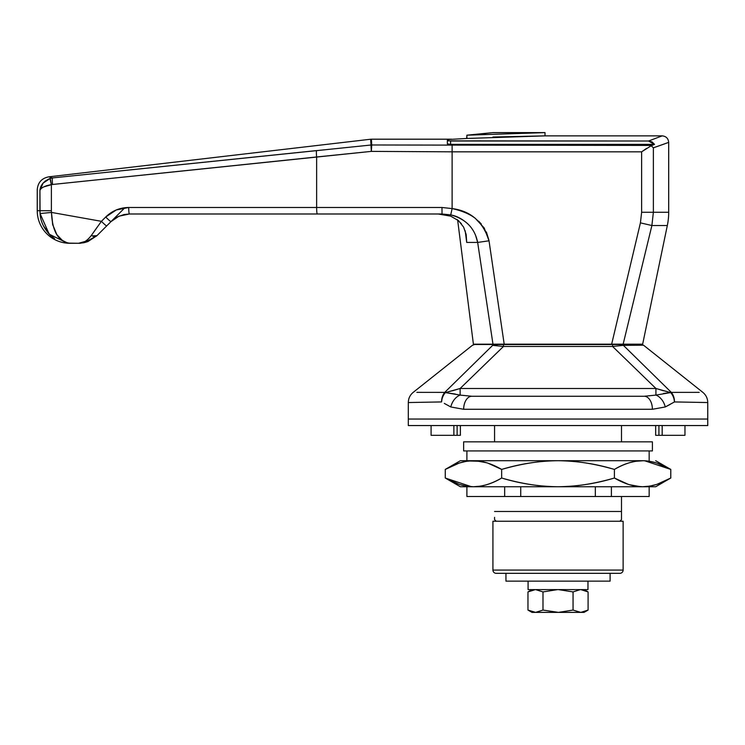 <?xml version="1.0" encoding="UTF-8"?>
<svg xmlns="http://www.w3.org/2000/svg" width="745" height="745" viewBox="0 0 745 745"><rect width="100%" height="100%" fill="white"/><g stroke="black" fill="none" stroke-linecap="round" stroke-linejoin="round"><path stroke-width="1.12" d="M662.184 435.322L684.962 435.322L684.962 425.553L684.962 435.322L658.925 435.322L658.925 425.553L658.925 435.322L655.675 435.322L662.184 435.322L662.184 425.553L662.184 435.322M498.479 344.507L621.535 344.507A3.259 2.747 90 0 1 623.379 345.345C650.124 345.168 650.124 345.168 623.379 345.345C650.124 345.168 650.124 345.168 623.379 345.345L671.32 392.382A13.019 10.123 91.3 0 1 674.486 401.937L707.75 402.542L707.75 419.044L707.75 402.542L674.486 401.937L665.248 406.966L652.387 409.284L463.669 409.284L450.8 406.966L444.43 403.483M408.307 419.044L408.307 402.542L408.307 419.044L707.75 419.044L408.307 419.044L408.307 425.553L408.307 419.044L707.75 419.044L707.75 425.553L707.75 419.044L408.307 419.044M496.189 521.249L494.559 519.619L494.559 517.365L494.559 519.619L496.189 521.249M621.498 517.365L621.498 519.619L619.868 521.249L621.498 519.619L621.498 496.515L621.498 511.48L494.559 511.48L621.498 511.48L621.498 519.619M621.498 441.832L621.498 425.553L621.498 441.832M494.559 425.553L494.559 441.832L494.559 425.553M494.559 519.619L494.559 517.375M472.712 345.214L474.537 344.507L494.522 344.507C468.009 344.507 468.009 344.507 494.522 344.507A3.259 2.747 90 0 0 492.678 345.345C465.932 345.168 465.932 345.168 492.678 345.345C465.932 345.168 465.932 345.168 492.678 345.345C465.932 345.168 465.932 345.168 492.678 345.345A3.259 2.747 -90 0 1 494.522 344.507L503.48 344.507L503.48 346.453L612.576 346.453L655.926 388.49L460.131 388.49L503.48 346.453L612.576 346.453L612.576 344.507L503.48 344.507L503.48 346.453L492.678 345.345L444.737 392.382L492.678 345.345L497.474 345.736M621.535 344.507L612.576 344.507L612.576 346.453L655.926 388.49L670.677 392.587A13.019 3.818 -45.8 0 1 671.32 392.382C713.123 392.336 713.123 392.336 671.32 392.382L623.379 345.345A3.259 2.747 -90 0 0 621.535 344.507C648.038 344.507 648.038 344.507 621.535 344.507L636.388 344.507M416.846 392.354L444.737 392.382C402.924 392.336 402.924 392.336 444.737 392.382L442.372 396.722L441.571 401.937L408.307 402.542L441.571 401.937A13.019 10.123 -91.3 0 1 444.737 392.382A13.019 3.818 45.8 0 1 445.38 392.587A13.019 3.818 -134.2 0 0 444.737 392.382L442.372 396.722L441.571 401.937A13.019 10.058 -79.6 0 1 445.38 392.587L460.131 388.49L503.48 346.453M669.997 404.498L665.257 406.966L674.486 401.937L673.676 396.722L671.32 392.382A13.019 3.818 134.2 0 0 670.677 392.587A13.019 10.058 79.6 0 1 674.486 401.937L673.676 396.722L671.32 392.382L699.21 392.354M702.842 392.364L643.522 345.205L638.363 345.242M624.133 345.335L637.366 345.252M637.431 345.252L638.893 345.242M643.345 345.214L641.519 344.507M452.634 390.725L460.131 388.49L460.131 395.101L471.874 396.256L644.183 396.256L471.874 396.256L460.131 395.101L460.131 388.49L655.926 388.49L670.677 392.587L655.926 395.101L655.926 388.49L655.926 395.101L644.183 396.256A13.019 8.204 90 0 1 652.387 409.284A13.019 8.204 -90 0 0 644.183 396.256L655.926 395.101A13.019 8.875 65.1 0 1 665.248 406.966A13.019 8.875 -114.9 0 0 655.926 395.101L670.677 392.587L659.679 389.635M444.262 403.371L450.8 406.966A13.019 8.875 -65.1 0 1 460.131 395.101L445.38 392.587L455.344 394.058M702.833 392.354C706.018 394.999 707.657 398.398 707.75 402.542L699.201 402.402M623.379 345.345L612.576 346.453M663.385 390.715L661.364 390.129M456.294 389.654L454.683 390.129M456.657 389.551L445.38 392.587A13.019 10.058 100.4 0 0 441.571 401.937M458.371 394.738L445.38 392.587M663.553 393.425L670.677 392.587A13.019 10.058 -100.4 0 1 674.486 401.937L671.627 403.483M460.131 395.101A13.019 8.875 114.9 0 0 450.8 406.966L463.669 409.284A13.019 8.204 -90 0 1 471.874 396.256L460.131 395.101M471.874 396.256A13.019 8.204 90 0 0 463.669 409.284L652.387 409.284M460.382 435.322L460.382 425.553L460.382 435.322L457.123 435.322L460.382 435.322M457.123 425.553L457.123 435.322L453.873 435.322L453.873 425.553L453.873 435.322L431.085 435.322L457.123 435.322L457.123 425.553M655.675 425.553L655.675 435.322L655.675 425.553M588.094 610.062L584.071 612.381L580.802 612.381L588.094 610.062L588.094 591.921L580.802 589.602L588.094 591.921L588.094 610.062L580.802 612.381L584.071 612.381L588.094 610.062L580.802 612.381L573.054 610.062L573.054 591.921L580.355 589.602M528.084 589.602L528.084 581.137L528.084 589.602L587.973 589.602L587.973 581.137L587.973 589.602L528.084 589.602M527.963 591.921L535.357 589.602L527.963 591.921L531.986 589.602L527.963 591.921L527.963 610.062L535.255 612.381L527.963 610.062L527.963 591.921L529.397 591.092M573.054 591.921L558.443 589.602L573.054 591.921L573.054 610.062L558.443 612.381L542.993 610.062L535.702 612.381L542.993 610.062L542.993 591.921L535.59 589.602L542.993 591.921L557.614 589.602L542.993 591.921L535.702 589.602L542.993 591.921L557.614 589.602L542.993 591.921L542.993 610.062L535.59 612.381L527.963 610.062L531.986 612.381L535.357 612.381L531.986 612.381M580.802 612.381L535.357 612.381L527.963 610.062M580.355 612.381L573.054 610.062L558.443 612.381L580.355 612.381M542.993 610.062L535.59 612.381L557.614 612.381L542.993 610.062M39.932 210.733L37.25 210.733A32.547 32.547 0 0 0 69.797 243.28L70.542 243.28L69.788 243.27A32.547 32.547 0 0 1 37.25 210.733L39.932 210.733L39.932 190.459C36.356 189.556 36.356 189.556 39.932 190.459C36.356 189.556 36.356 189.556 39.932 190.459L40.062 213.545L39.932 210.733L51.386 210.733L51.461 212.418L51.386 210.733L39.932 210.733M54.534 238.577L49.999 234.973C43.787 228.296 40.472 221.153 40.062 213.545C40.472 221.153 43.787 228.287 49.989 234.964L49.989 234.973M87.845 241.566L84.604 242.572L96.952 235.653L110.996 221.619A6.509 0.484 -135 0 1 105.716 217.009C111.07 211.766 117.468 208.665 124.909 207.706L96.952 235.653L92.352 235.914L91.374 235.401L101.413 221.321L51.461 212.418L101.413 221.321L105.716 217.009L116.276 209.96L128.727 207.483L441.99 207.483L452.122 208.581L452.122 151.831L641.631 151.831L646.613 148.376L641.631 151.831L641.631 212.269L640.421 222.867L611.654 344.181L640.421 222.867L641.631 212.269L641.631 151.831L651.698 145.424L371.736 144.977L371.41 139.194L371.736 144.977A6.509 6.416 176.7 0 0 370.991 145.014L370.647 139.231L48.76 176.844L52.476 177.925L370.991 145.014L52.476 177.925L48.76 176.844L370.647 139.231L371.336 151.384L51.386 184.592L316.634 156.981L316.634 207.483L316.634 156.981A6.509 0.67 -95.7 0 1 316.569 150.592A6.509 0.67 84.3 0 0 316.634 156.981L371.336 151.384L452.122 151.831L371.336 151.384L370.991 145.014A6.509 6.416 -3.3 0 1 371.736 144.977L651.698 145.424L654.52 144.381L450.613 144.381L447.363 143.859L450.613 144.381L450.613 141.019L447.363 140.507L447.382 143.915M641.631 151.831L452.122 151.831L452.122 208.581C461.872 210.742 469.583 213.983 475.273 218.304L484.213 227.989L489.018 240.793L504.188 344.181L623.146 344.181L651.894 225.521L640.421 222.867L651.894 225.521L667.324 225.521A65.094 65.094 0 0 0 668.693 212.269L653.374 212.269L651.894 225.521L623.146 344.181L642.656 344.181L667.324 225.521L651.894 225.521L653.374 212.269L668.693 212.269L668.693 142.379L653.374 147.817L653.374 212.269L653.374 147.817L664.81 143.804M545.005 132.619L492.929 132.619L466.892 135.19L545.005 132.619L466.892 135.19L466.892 138.468L448.779 139.464L447.363 140.032L448.313 140.861L648.55 141.019L652.005 141.885L654.52 144.381L450.613 144.381L450.613 141.019L648.55 141.019L662.184 135.869L545.005 135.869L492.929 137.024L545.005 135.869L545.005 132.619L545.005 135.869L466.892 138.468L545.005 135.869M485.926 133.476L476.707 134.426M468.028 135.106L466.901 135.19L466.659 138.477M651.698 145.424L654.52 144.381L651.167 145.759L653.374 147.817L668.693 142.379L668.693 212.269A65.094 65.094 0 0 1 667.324 225.521L642.656 344.181L623.146 344.181M450.613 144.381L447.363 143.859M488.953 240.328L486.373 231.937M481.298 224.022L478.653 221.191M51.386 184.592L51.386 210.733L51.386 184.592L43.741 186.902L52.55 184.36A6.509 0.67 -96.1 0 1 52.476 177.925A6.509 0.67 83.9 0 0 52.55 184.36L51.386 184.592L50.222 178.39A6.509 0.652 74.2 0 0 51.386 184.592C44.635 185.915 40.817 187.88 39.932 190.459L43.07 183.168L50.222 178.39C43.778 181.137 40.351 185.16 39.932 190.459C36.356 189.556 36.356 189.556 39.932 190.459C36.356 189.556 36.356 189.556 39.932 190.459L39.951 190.329M504.188 344.181L489.018 240.793L504.188 344.181L473.401 344.181L492.976 344.181L477.657 242.432L466.715 242.432L465.178 230.782L466.715 242.432L466.174 234.517L466.715 242.432L477.657 242.432L492.976 344.181L618.22 344.181M313.571 213.992L129.407 213.992L118.995 216.162L110.996 221.619L117.673 216.786L123.959 214.56M116.015 217.698L113.845 219.151M129.323 213.992L135.683 213.992M97.297 227.02L91.374 235.401A6.509 4.042 45 0 0 92.352 235.914A6.509 4.042 45 0 0 96.952 235.653L88.068 241.482M51.452 213.079L51.461 212.437L40.062 213.545L49.226 234.2L67.367 243.112L78.542 243.28L69.797 243.28M450.697 216.152L438.256 213.992L450.697 216.152L458.538 220.678L463.604 227.104L466.174 234.517L463.604 227.104M67.367 243.112L70.542 243.28C58.706 242.274 52.346 231.984 51.461 212.418L52.644 224.441L56.667 234.442L62.887 240.97L66.761 242.758M91.374 235.401C87.109 240.942 82.825 243.568 78.542 243.28L85.051 241.464M62.887 240.961L61.835 240.253M56.862 234.75L52.653 224.459M477.657 242.423L477.349 240.803M468.801 224.832L467.422 223.472M461.444 223.761L456.946 219.421M124.024 214.551L129.407 213.992L442.036 213.992L450.716 214.905C457.011 216.003 463.036 219.309 468.791 224.822M475.468 234.908L477.657 242.432L489.018 240.793L477.657 242.432C474.788 228.138 465.811 218.956 450.716 214.905L452.122 208.581L441.99 207.483L128.727 207.483C119.805 207.622 112.132 210.798 105.716 217.009L101.413 221.321A6.509 0.484 45 0 0 106.693 225.921A6.509 0.484 -135 0 1 101.413 221.321M641.631 212.269L653.374 212.269L641.631 212.269M640.421 222.867L611.654 344.181L640.421 222.867M653.374 212.269L651.894 225.521M452.122 145.424L452.122 151.831L452.122 145.424M49.701 177.114L52.476 177.925L316.569 150.592M646.613 148.376L644.267 150.006M371.736 144.977L371.336 151.384L371.736 144.977M371.336 151.384L370.991 145.014M662.184 135.869C666.132 136.27 668.302 138.44 668.693 142.379L653.374 147.817M648.55 141.019C666.682 134.212 666.682 134.212 648.55 141.019L654.51 144.381M40.062 213.545L51.461 212.418L51.386 210.733L51.461 212.418M37.25 210.733L37.25 189.789C37.827 182.562 41.664 178.251 48.76 176.844L52.476 177.925L50.204 178.4M45.1 181.147L50.222 178.39M46.916 185.598L43.89 186.827M51.461 212.455L52.83 225.204M61.518 240.011L67.525 242.954M51.154 236.035L50.53 235.476M50.306 235.262L43.424 225.847M96.952 235.662L87.919 241.538M84.604 242.572L78.542 243.28L83.654 242.777M105.716 217.009A6.509 0.484 45 0 0 110.996 221.619L117.682 216.795M129.407 213.992A6.509 0.68 -90 0 1 128.727 207.483A6.509 0.68 90 0 0 129.407 213.992M317.314 213.992A6.509 0.68 -90 0 1 316.634 207.483A6.509 0.68 90 0 0 317.314 213.992M442.036 213.992L441.99 207.483L442.036 213.992L450.716 214.905L452.122 208.581C470.775 210.984 483.077 221.721 489.018 240.793M611.394 496.515L649.165 496.515L649.165 486.746L649.165 496.515L611.394 496.515L611.394 486.746L611.394 496.515L595.329 496.515L595.329 486.746L595.329 496.515L611.394 496.515M629.637 484.753L640.532 486.69M486.42 462.692L475.515 460.755M466.892 460.708L466.892 450.939L466.892 460.708M649.165 450.939L649.165 460.708L649.165 450.939M460.382 486.746L473.466 486.746L466.296 486.14L459.209 484.39L445.277 478.02L460.382 486.746L642.59 486.746C633.865 486.746 624.478 483.84 614.402 478.02C596.149 483.579 577.356 486.485 558.024 486.746L655.675 486.746L670.779 478.02C661.569 483.589 652.173 486.504 642.59 486.746L635.42 486.14L628.333 484.39L614.402 478.02L614.402 469.425C624.478 463.613 633.865 460.708 642.59 460.708L460.382 460.708L445.277 469.425C454.478 463.856 463.874 460.95 473.466 460.708L466.296 461.313L459.209 463.064L445.277 469.425L460.382 460.708L480.637 461.313L487.724 463.064L501.655 469.425C520.14 463.828 538.933 460.922 558.024 460.708C577.356 460.959 596.149 463.874 614.402 469.425C623.612 463.856 632.999 460.95 642.59 460.708L473.466 460.708C482.183 460.708 491.579 463.613 501.655 469.425L501.655 478.02C492.445 483.589 483.049 486.504 473.466 486.746L480.637 486.14L486.42 484.79M642.618 486.746L649.761 486.14L656.848 484.39L670.779 478.02L655.675 486.746L642.59 486.746C651.316 486.746 660.703 483.84 670.779 478.02L670.779 469.425L644.639 460.755M473.466 486.746L558.024 486.746C538.933 486.532 520.14 483.617 501.655 478.02C491.579 483.84 482.183 486.746 473.466 486.746C464.74 486.746 455.344 483.84 445.277 478.02L445.277 469.425L445.277 478.02L471.399 486.69M629.637 462.654L635.42 461.313L643.484 460.717L649.761 461.313L656.848 463.064L670.779 469.425L670.779 478.02M466.892 496.515L595.329 496.515L520.727 496.515L520.727 486.746L520.727 496.515L504.663 496.515L504.663 486.746L504.663 496.515L466.892 496.515L466.892 486.746M642.59 460.708C651.316 460.708 660.703 463.613 670.779 469.425L655.675 460.708M445.277 469.425C455.344 463.613 464.74 460.708 473.466 460.708M614.402 469.425L614.402 478.02C594.259 483.84 575.466 486.746 558.024 486.746C540.581 486.746 521.789 483.84 501.655 478.02L501.655 469.425C521.789 463.613 540.581 460.708 558.024 460.708C575.466 460.708 594.259 463.613 614.402 469.425M408.307 425.553L707.75 425.553L408.307 425.553M463.632 450.939L463.632 441.832L463.632 450.939L652.415 450.939L652.415 441.832L652.415 450.939L463.632 450.939M652.415 441.832L463.632 441.832L652.415 441.832M505.948 581.137L505.948 573.324L505.948 581.137L610.108 581.137L505.948 581.137M610.108 573.324L610.108 581.137L610.108 573.324M496.189 573.324A3.259 3.259 0 0 1 492.929 570.074L492.929 521.249L492.929 570.074L623.127 570.074A3.259 3.259 0 0 1 619.868 573.324A3.259 3.259 0 0 0 623.127 570.074L623.127 521.249L623.127 570.074L492.929 570.074A3.259 3.259 0 0 0 496.189 573.324L619.868 573.324L496.189 573.324M623.127 521.249L492.929 521.249L623.127 521.249M472.526 345.205L413.205 392.364M413.224 392.354C410.029 394.999 408.39 398.398 408.307 402.542L408.307 402.71M431.085 425.553L431.085 435.322M588.094 591.921L584.071 589.602M451.61 139.194L371.41 139.194M473.401 344.181L457.626 219.924M371.41 139.203L370.656 139.25M79.482 243.261L79.017 243.28"/></g></svg>
